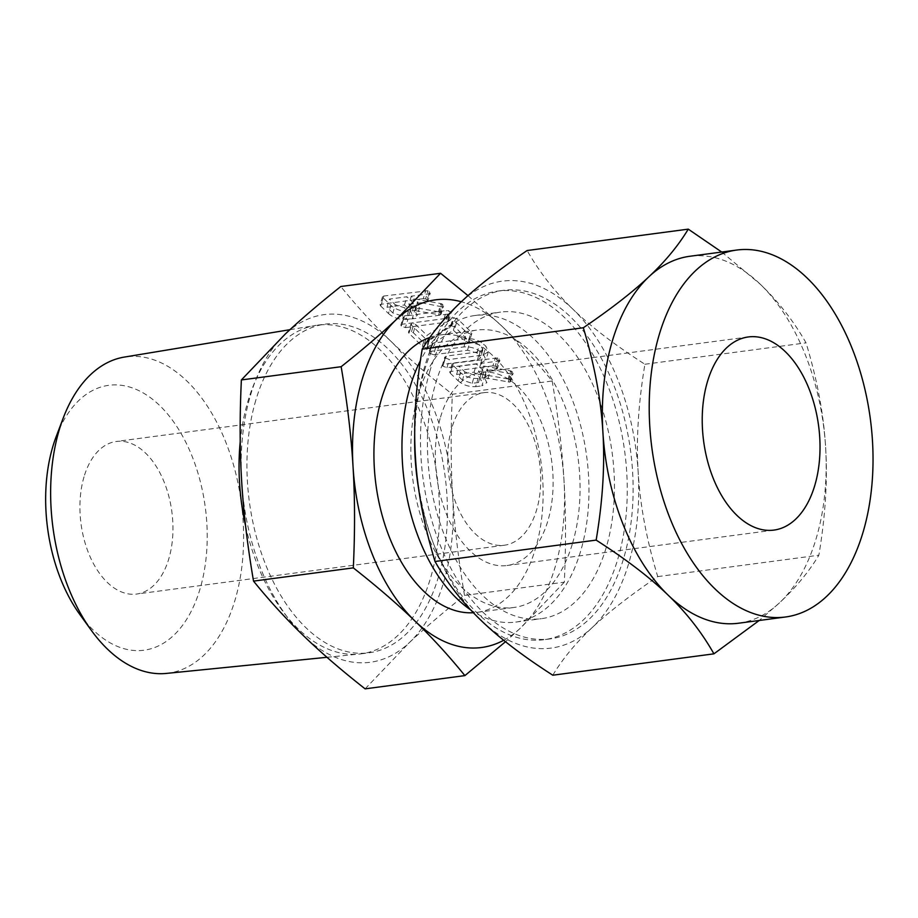 <?xml version="1.0" encoding="UTF-8"?>
<svg xmlns="http://www.w3.org/2000/svg" width="918" height="918" viewBox="0 0 918 918"><rect width="100%" height="100%" fill="white"/><g stroke="black" fill="none" stroke-linecap="round" stroke-linejoin="round"><path stroke-width="0.69" stroke-dasharray="4.59 3.44" d="M403.679 317.846L407.867 319.43L449.935 313.841L451.048 313.061L448.764 310.766L446.481 310.502L404.413 316.09L403.679 317.846L403.277 316.905L400.856 325.087L401.258 326.028L403.679 317.846M429.314 339.66L455.821 322.034L466.665 332.5L470.831 334.129L471.818 333.383L471.037 331.926L457.589 318.936L453.24 317.823L426.996 335.38L415.728 324.502L411.987 323.285L411.344 325.075L424.793 338.054L429.314 339.66L426.893 347.842L429.555 339.511M427.122 347.692L453.4 330.228L464.233 340.681L468.409 342.311L469.396 341.576L455.167 327.129L451.667 325.81L424.564 343.561L413.295 332.683L409.554 331.467L408.923 333.257L408.441 332.27L410.862 324.088L411.344 325.075L408.923 333.257L422.372 346.247L424.793 338.054M445.184 357.928L449.372 359.5L483.224 355.014L488.353 351.72L485.989 346.361L483.763 344.216C478.783 340.153 472.988 338.329 466.367 338.731L432.504 343.229L431.781 344.984L435.97 346.556L469.913 342.058L479.368 344.778L481.617 346.947L482.834 349.884L479.862 351.663L445.918 356.161L445.184 357.928L444.782 356.987L442.361 365.169L442.763 366.11L445.184 357.928M433.548 354.75L467.491 350.24L476.947 352.96L479.196 355.128L480.412 358.066L477.429 359.845L443.497 364.343L442.763 366.11L446.94 367.693L480.803 363.195L485.92 359.902L483.556 354.543L481.342 352.397C476.362 348.335 470.567 346.511 463.946 346.912L430.083 351.41L429.36 353.166L428.958 352.225L431.38 344.043L431.781 344.984L429.36 353.166L433.548 354.75L435.97 346.556M484.302 377.665L489.179 374.487L486.792 369.093L510.695 373.844L513.173 373.144L510.5 370.78L483.602 366.018L480.883 363.39L498.726 361.026L499.897 360.246L497.613 357.951L453.412 363.241L452.104 363.872L452.723 365.02L460.492 372.536C465.323 376.759 471.175 378.744 478.048 378.491L484.302 377.665L481.881 385.847L486.758 382.668L484.36 377.275L486.792 369.093M468.008 295.63L502.157 326.383C519.347 342.942 536.009 361.153 552.154 381.016L452.379 394.258C428.511 375.508 407.994 357.813 390.793 341.163C373.603 324.605 356.941 306.394 340.796 286.519M414.695 310.445L419.583 307.278L417.185 301.884L441.088 306.635L443.566 305.935L442.809 304.489L440.892 303.571L413.995 298.809L411.275 296.181L429.131 293.817L430.29 293.037L428.006 290.731L383.804 296.032L382.508 296.652L383.116 297.811L390.884 305.315C395.715 309.55 401.568 311.535 408.441 311.282L414.695 310.445L412.274 318.626L417.151 315.459L414.752 310.066L417.185 301.884M303.537 635.761A175.349 104.388 -97.6 0 1 241.663 481.307A175.349 104.388 -97.6 0 1 250.534 395.153A175.349 104.388 -97.6 0 1 285.303 334.003A175.349 104.388 -97.6 0 1 390.793 341.163A175.349 104.388 -97.6 0 1 452.666 495.617A175.349 104.388 -97.6 0 1 443.796 581.76A175.349 104.388 -97.6 0 1 409.026 642.91A175.349 104.388 -97.6 0 1 303.537 635.761M365.112 688.856L409.026 642.91C424.277 628.555 442.774 612.731 464.531 595.426C458.449 559.969 454.502 526.691 452.666 495.617C450.749 464.692 450.658 430.909 452.379 394.258M255.812 400.248A165.779 98.696 82.4 0 0 269.41 573.566A165.779 98.696 82.4 0 0 368.979 652.801A165.779 98.696 82.4 0 0 438.517 576.676A165.779 98.696 82.4 0 0 424.919 403.346A165.779 98.696 82.4 0 0 325.351 324.123A165.779 98.696 82.4 0 0 255.812 400.248M552.154 381.016C558.224 416.485 562.183 449.763 564.019 480.837C565.924 511.762 566.027 545.544 564.306 582.184L464.531 595.426M564.306 582.184L520.391 628.13L505.497 641.716M245.599 525.968A165.779 98.696 82.4 0 0 359.225 654.064A165.779 98.696 82.4 0 0 361.095 653.845A165.779 98.696 82.4 0 0 430.634 577.72A165.779 98.696 82.4 0 0 417.036 404.402A165.779 98.696 82.4 0 0 317.467 325.167A165.779 98.696 82.4 0 0 315.608 325.442A165.779 98.696 82.4 0 0 247.929 401.292A165.779 98.696 82.4 0 0 240.229 441.661M503.695 640.271A175.349 104.388 82.4 0 0 520.391 628.13A175.349 104.388 82.4 0 0 555.149 566.98A175.349 104.388 82.4 0 0 564.019 480.837A175.349 104.388 82.4 0 0 502.157 326.383A175.349 104.388 82.4 0 0 461.329 301.747M166.33 673.422A159.594 95.013 82.4 0 0 235.065 599.936A159.594 95.013 82.4 0 0 221.387 431.793A159.594 95.013 82.4 0 0 124.343 357.079M429.842 337.468A139.926 83.297 -97.6 0 1 440.112 334.978A139.926 83.297 -97.6 0 1 524.144 401.843A139.926 83.297 -97.6 0 1 535.63 548.138A139.926 83.297 -97.6 0 1 476.935 612.386A139.926 83.297 -97.6 0 1 473.378 612.731M56.205 436.555A133.615 79.545 -97.6 0 1 163.06 408.935A133.615 79.545 -97.6 0 1 200.067 588.851A133.615 79.545 -97.6 0 1 79.82 614.463M572.557 543.238A139.926 83.297 82.4 0 0 561.082 396.943A139.926 83.297 82.4 0 0 477.05 330.067A139.926 83.297 82.4 0 0 418.344 394.327A139.926 83.297 82.4 0 0 429.831 540.61A139.926 83.297 82.4 0 0 513.862 607.486A139.926 83.297 82.4 0 0 572.557 543.238M84.031 476.809A76.963 45.82 82.4 0 0 90.343 557.26A76.963 45.82 82.4 0 0 136.564 594.049A76.963 45.82 82.4 0 0 168.843 558.706A76.963 45.82 82.4 0 0 162.532 478.244A76.963 45.82 82.4 0 0 116.311 441.466A76.963 45.82 82.4 0 0 84.031 476.809M470.704 609.908A154.649 92.064 82.4 0 0 515.801 622.083A154.649 92.064 82.4 0 0 580.669 551.064A154.649 92.064 82.4 0 0 567.99 389.381A154.649 92.064 82.4 0 0 475.111 315.482A154.649 92.064 82.4 0 0 420.375 360.728M451.805 427.995A76.963 45.82 82.4 0 0 458.116 508.457A76.963 45.82 82.4 0 0 504.338 545.235A76.963 45.82 82.4 0 0 536.617 509.892A76.963 45.82 82.4 0 0 530.306 429.429A76.963 45.82 82.4 0 0 484.084 392.652A76.963 45.82 82.4 0 0 451.805 427.995M435.729 383.104A154.649 92.064 -97.6 0 1 500.597 312.097A154.649 92.064 -97.6 0 1 593.476 386.008A154.649 92.064 -97.6 0 1 606.167 547.69A154.649 92.064 -97.6 0 1 541.287 618.698A154.649 92.064 -97.6 0 1 448.409 544.787A154.649 92.064 -97.6 0 1 435.729 383.104M440.537 417.105A97.411 57.995 -97.6 0 1 481.399 372.375A97.411 57.995 -97.6 0 1 539.899 418.929A97.411 57.995 -97.6 0 1 547.897 520.781A97.411 57.995 -97.6 0 1 507.034 565.511A97.411 57.995 -97.6 0 1 448.523 518.957A97.411 57.995 -97.6 0 1 440.537 417.105M414.718 433.87A175.831 104.675 -97.6 0 1 424.047 371.836A175.831 104.675 -97.6 0 1 497.808 291.086A175.831 104.675 -97.6 0 1 603.413 375.129A175.831 104.675 -97.6 0 1 617.837 558.959A175.831 104.675 -97.6 0 1 544.076 639.697A175.831 104.675 -97.6 0 1 418.792 489.833M429.911 371.056A175.831 104.675 82.4 0 0 444.335 554.885A175.831 104.675 82.4 0 0 549.939 638.917A175.831 104.675 82.4 0 0 623.701 558.178A175.831 104.675 82.4 0 0 609.265 374.349A175.831 104.675 82.4 0 0 503.672 290.317A175.831 104.675 82.4 0 0 429.911 371.056M552.797 675.212C562.7 658.745 575.804 642.898 592.11 627.648C608.152 612.501 630.023 595.484 657.747 576.596C646.582 539.784 640.053 504.98 638.159 472.173C636.094 439.538 638.343 403.564 644.906 364.251C614.968 345.088 590.951 326.716 572.855 309.136A185.092 110.183 -97.6 0 1 638.159 472.173A185.092 110.183 -97.6 0 1 628.796 563.101A185.092 110.183 -97.6 0 1 592.11 627.648A185.092 110.183 -97.6 0 1 480.745 620.098A185.092 110.183 -97.6 0 1 415.441 457.061A185.092 110.183 -97.6 0 1 424.804 366.133A185.092 110.183 -97.6 0 1 461.502 301.586A185.092 110.183 -97.6 0 1 572.855 309.136C554.667 291.66 539.417 272.13 527.139 250.522M738.611 623.219A185.092 110.183 82.4 0 0 779.566 602.77A185.092 110.183 82.4 0 0 816.251 538.223A185.092 110.183 82.4 0 0 825.615 447.284A185.092 110.183 82.4 0 0 760.311 284.259A185.092 110.183 82.4 0 0 689.911 256.26M721.709 252.037L760.311 284.259C778.51 301.724 793.749 321.266 806.038 342.862C817.204 379.673 823.733 414.477 825.615 447.284C827.68 479.919 825.431 515.893 818.867 555.206C808.965 571.673 795.86 587.531 779.566 602.77L759.197 620.488M644.906 364.251L806.038 342.862M657.747 576.596L818.867 555.206M484.36 377.275L484.945 377.837L487.366 369.656M484.945 377.837L509.754 382.14L512.175 373.959M509.754 382.14L510.752 381.326L513.173 373.144M510.752 381.326L509.983 379.891L512.416 371.71M509.983 379.891L508.985 379.203L511.418 371.021M508.985 379.203L508.079 378.973L510.5 370.78M508.079 378.973L481.17 374.2L483.602 366.018M481.17 374.2L478.462 371.572L480.883 363.39M478.462 371.572L496.305 369.208L498.726 361.026M496.305 369.208L497.464 368.428L499.897 360.246M497.464 368.428L496.661 367.028L499.094 358.846M496.661 367.028L495.181 366.133L497.613 357.951M495.181 366.133L492.92 365.857L495.341 357.676M492.92 365.857L450.99 371.423L453.412 363.241M450.99 371.423L449.682 372.054L450.29 373.213L452.723 365.02M450.29 373.213L458.071 380.718L460.492 372.536M458.071 380.718C462.901 384.94 468.754 386.926 475.627 386.673L478.048 378.491M475.627 386.673L481.881 385.847M462.454 380.144L456.59 374.475L474.09 372.157L479.953 377.814L481.193 380.832L478.427 382.508L472.162 383.334L462.454 380.144L464.875 371.962L459.011 366.293L476.511 363.976L482.375 369.633L483.614 372.651L480.848 374.326L474.595 375.152L464.875 371.962M456.59 374.475L459.011 366.293M474.09 372.157L476.511 363.976M472.162 383.334L474.595 375.152M478.427 382.508L480.848 374.326M479.953 377.814L482.375 369.633M446.94 367.693L449.372 359.5M480.803 363.195L483.224 355.014M483.556 354.543L485.989 346.361M481.342 352.397L483.763 344.216M463.946 346.912L466.367 338.731M430.083 351.41L432.504 343.229M467.491 350.24L469.913 342.058M476.947 352.96L479.368 344.778M479.196 355.128L481.617 346.947M477.429 359.845L479.862 351.663M443.497 364.343L445.918 356.161M427.191 347.624L429.613 339.442M453.4 330.228L455.821 322.034M464.233 340.681L466.665 332.5M468.409 342.311L470.831 334.129M468.616 340.108L471.037 331.926M455.167 327.129L457.589 318.936M451.667 325.81L454.089 317.628M451.105 325.901L453.526 317.72M450.818 326.005L453.24 317.823M450.6 326.2L453.022 318.007M424.564 343.561L426.996 335.38M413.295 332.683L415.728 324.502M411.516 331.662L413.938 323.469M409.554 331.467L411.987 323.285M422.372 346.247L426.308 347.968L428.729 339.786M426.308 347.968L426.893 347.842M405.446 327.611L447.514 322.023L448.615 321.243L446.343 318.959L444.048 318.684L401.992 324.272L401.258 326.028L405.446 327.611L407.867 319.43M447.514 322.023L449.935 313.841M448.615 321.243L451.048 313.061M447.812 319.854L450.233 311.661M446.343 318.959L448.764 310.766M444.048 318.684L446.481 310.502M401.992 324.272L404.413 316.09M414.752 310.066L415.338 310.628L417.759 302.447M415.338 310.628L440.147 314.931L442.568 306.75M440.147 314.931L441.145 314.117L443.566 305.935M441.145 314.117L440.376 312.671L442.809 304.489M440.376 312.671L439.389 311.994L441.81 303.812M439.389 311.994L438.471 311.753L440.892 303.571M438.471 311.753L411.574 306.991L413.995 298.809M411.574 306.991L408.854 304.363L411.275 296.181M408.854 304.363L426.698 301.999L429.131 293.817M426.698 301.999L427.857 301.219L430.29 293.037M427.857 301.219L427.065 299.807L429.486 291.626M427.065 299.807L425.573 298.912L428.006 290.731M425.573 298.912L423.313 298.648L425.734 290.467M423.313 298.648L381.383 304.214L383.804 296.032M381.383 304.214L380.075 304.845L380.683 305.992L383.116 297.811M380.683 305.992L388.463 313.508L390.884 305.315M388.463 313.508C393.294 317.731 399.146 319.716 406.02 319.464L408.441 311.282M406.02 319.464L412.274 318.626M392.847 312.935L386.983 307.266L404.482 304.948L410.346 310.605L411.585 313.623L408.82 315.287L402.554 316.125L392.847 312.935L395.268 304.742L389.404 299.084L406.904 296.766L412.767 302.424L414.007 305.43L411.241 307.105L404.987 307.943L395.268 304.742M386.983 307.266L389.404 299.084M404.482 304.948L406.904 296.766M402.554 316.125L404.987 307.943M408.82 315.287L411.241 307.105M410.346 310.605L412.767 302.424M508.274 382.026L510.695 373.844M438.666 314.817L441.088 306.635M361.095 653.845L368.979 652.801M317.467 325.167L325.351 324.123M326.969 657.299L359.225 654.064M289.939 329.688L315.608 325.442M440.112 334.978L477.05 330.067M476.935 612.386L513.862 607.486M504.338 545.235L136.564 594.049M484.084 392.652L116.311 441.466M475.111 315.482L500.597 312.097M515.801 622.083L541.287 618.698M773.943 530.088L507.034 565.511M748.308 336.952L481.399 372.375M549.939 638.917L544.076 639.697M503.672 290.317L497.808 291.086M452.104 363.872L449.682 372.054M489.179 374.487L486.758 382.668M483.614 372.651L481.193 380.832M488.353 351.72L485.92 359.902M482.834 349.884L480.412 358.066M471.818 333.383L469.396 341.576M382.508 296.652L380.075 304.845M419.583 307.278L417.151 315.459M414.007 305.43L411.585 313.623"/><path stroke-width="1.38" d="M353.315 567.875C355.036 531.373 354.945 497.59 353.028 466.528C351.192 435.591 347.245 402.325 341.152 366.707C362.839 349.483 381.337 333.647 396.656 319.223L440.571 273.277L340.796 286.519C319.108 303.755 300.611 319.579 285.303 334.003L241.377 379.949C239.655 416.451 239.747 450.233 241.663 481.307C243.499 512.233 247.447 545.51 253.529 581.117C269.594 600.911 286.255 619.122 303.537 635.761C320.646 652.331 341.175 670.025 365.112 688.856L464.887 675.614C448.833 655.831 432.16 637.608 414.89 620.981C397.781 604.411 377.252 586.705 353.315 567.875L253.529 581.117M440.571 273.277L468.008 295.63M341.152 366.707L241.377 379.949M505.497 641.716L464.887 675.614M240.229 441.661A165.779 98.696 82.4 0 0 245.599 525.968M461.329 301.747A175.349 104.388 82.4 0 0 396.656 319.223A175.349 104.388 82.4 0 0 361.899 380.373A175.349 104.388 82.4 0 0 353.028 466.528A175.349 104.388 82.4 0 0 414.89 620.981A175.349 104.388 82.4 0 0 503.695 640.271M289.939 329.688L124.343 357.079A159.594 95.013 82.4 0 0 63.239 418.023A159.594 95.013 82.4 0 0 59.177 430.094A159.594 95.013 82.4 0 0 91.444 630.517A159.594 95.013 82.4 0 0 166.33 673.422L326.969 657.299M473.378 612.731A139.926 83.297 -97.6 0 1 391.768 542.951A139.926 83.297 -97.6 0 1 381.418 399.227A139.926 83.297 -97.6 0 1 429.842 337.468M91.444 630.517L79.82 614.463A133.615 79.545 -97.6 0 1 52.808 446.653A133.615 79.545 -97.6 0 1 56.205 436.555L63.239 418.023M420.375 360.728A154.649 92.064 82.4 0 0 410.231 386.489A154.649 92.064 82.4 0 0 470.704 609.908M418.792 489.833A175.831 104.675 -97.6 0 1 414.718 433.87M814.805 485.358A97.411 57.995 -97.6 0 1 773.943 530.088A97.411 57.995 -97.6 0 1 715.432 483.534A97.411 57.995 -97.6 0 1 707.445 381.681A97.411 57.995 -97.6 0 1 748.308 336.952A97.411 57.995 -97.6 0 1 806.807 383.506A97.411 57.995 -97.6 0 1 814.805 485.358M602.896 432.183C601.015 399.525 594.497 364.721 583.32 327.76C610.963 308.941 632.846 291.924 648.957 276.708A185.092 110.183 82.4 0 0 612.26 341.244A185.092 110.183 82.4 0 0 602.896 432.183A185.092 110.183 82.4 0 0 668.201 595.22C650.185 577.72 626.168 559.349 596.149 540.105C602.724 500.941 604.973 464.967 602.896 432.183M736.775 250.04L689.911 256.26A185.092 110.183 82.4 0 0 648.957 276.708C665.183 261.527 678.276 245.68 688.259 229.144L527.139 250.522C499.495 269.341 477.612 286.359 461.502 301.586C445.276 316.756 432.171 332.614 422.2 349.15C415.613 388.303 413.364 424.277 415.441 457.061C417.323 489.719 423.852 524.534 435.029 561.495C447.227 583.01 462.465 602.541 480.745 620.098C498.761 637.597 522.778 655.968 552.797 675.212L713.929 653.834C701.731 632.307 686.492 612.776 668.201 595.22A185.092 110.183 82.4 0 0 738.611 623.219L785.475 616.999A185.092 110.183 -97.6 0 1 674.317 528.538A185.092 110.183 -97.6 0 1 659.124 335.024A185.092 110.183 -97.6 0 1 736.775 250.04A185.092 110.183 -97.6 0 1 847.934 338.501A185.092 110.183 -97.6 0 1 863.115 532.004A185.092 110.183 -97.6 0 1 785.475 616.999M422.2 349.15L583.32 327.76M435.029 561.495L596.149 540.105M688.259 229.144L721.709 252.037M759.197 620.488L713.929 653.834"/></g></svg>

